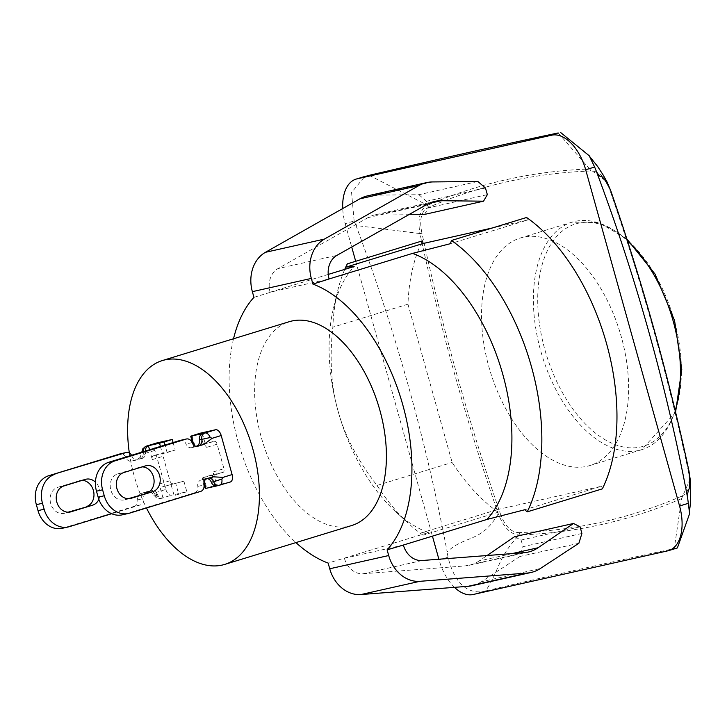 <?xml version="1.0" encoding="UTF-8"?>
<svg xmlns="http://www.w3.org/2000/svg" width="727" height="727" viewBox="0 0 727 727"><rect width="100%" height="100%" fill="white"/><g stroke="black" fill="none" stroke-linecap="round" stroke-linejoin="round"><path stroke-width="0.55" stroke-dasharray="3.63 2.73" d="M157.341 494.342A5.843 4.798 77.4 0 0 151.689 490.698A5.843 4.798 77.4 0 0 151.398 490.78L149.099 491.288A5.843 4.798 -102.6 0 1 149.38 491.216A5.843 4.798 -102.6 0 1 155.042 494.86L157.341 494.342A5.843 4.798 -102.6 0 0 162.993 497.986L160.703 498.504A5.843 4.798 77.4 0 0 160.994 498.422L163.021 497.986A5.843 4.798 -102.6 0 1 162.993 497.986M149.408 491.634L152.161 493.079L153.433 494.796L155.042 494.86A5.843 4.798 77.4 0 0 160.703 498.504L156.496 497.968L153.433 494.796L155.732 493.906L156.778 492.215L165.856 489.435L154.951 450.386A6.879 3.917 73 0 1 156.605 443.007M149.099 491.288L146.627 491.734L156.778 492.215M149.935 491.225L151.398 490.78M146.627 491.734L140.884 493.497L147.008 492.115M145.518 451.985L143.219 452.494A5.843 4.798 -102.6 0 1 140.038 458.855L142.338 458.346A5.843 4.798 77.4 0 0 145.518 451.985A5.843 4.798 -102.6 0 1 145.409 451.049M154.951 450.386L145.873 453.166L144.128 452.348L141.792 453.103L143.219 452.494A5.843 4.798 -102.6 0 1 143.128 451.749M145.873 453.166L137.576 459.3L140.038 458.855M197.48 446.333L191.946 447.578L196.117 446.296M209.222 477.993A5.843 4.798 77.4 0 0 207.977 478.075A5.843 4.798 77.4 0 0 207.686 478.148L205.387 478.666A5.843 4.798 -102.6 0 1 205.677 478.584A5.843 4.798 -102.6 0 1 207.34 478.566M144.909 493.588A5.843 4.798 77.4 0 0 143.828 498.477A5.843 4.798 -102.6 0 1 140.656 504.838L134.531 506.219A5.843 4.798 77.4 0 0 137.703 499.858A5.843 4.798 -102.6 0 1 140.884 493.497M163.021 497.986L159.14 484.091A3.435 1.963 -107 0 0 161.976 486.972L183.895 481.174L161.976 486.972M172.79 483.664A3.435 1.963 -107 0 1 169.945 480.783L163.112 456.292A3.435 1.963 -107 0 1 164.02 452.576L153.206 455.884A3.435 1.963 -107 0 0 152.297 459.6L149.553 449.777M142.338 458.346L131.76 461.082A5.843 4.798 -102.6 0 1 131.469 461.154A5.843 4.798 -102.6 0 1 125.816 457.51A5.843 4.798 77.4 0 0 120.455 453.812M131.542 455.293A5.843 4.798 -102.6 0 1 131.941 456.138A5.843 4.798 77.4 0 0 137.594 459.782A5.843 4.798 77.4 0 0 137.885 459.709M140.656 504.838L111.667 513.716M98.863 499.385A13.413 11.014 77.4 0 0 95.419 482.128M175.225 495.232L178.742 494.242L175.789 483.655M134.531 506.219L63.394 527.993L69.519 526.621M62.195 528.311A24.064 19.765 77.4 0 0 63.394 527.993M131.76 461.082L137.576 459.3M69.61 512.117L64.83 513.18L68.038 512.208M85.368 479.375L79.243 480.756A13.413 11.014 -102.6 0 1 79.915 480.574A13.413 11.014 -102.6 0 1 82.169 480.356M79.243 480.756L57.624 487.372L63.758 485.999M64.83 513.18A13.413 11.014 -102.6 0 1 64.167 513.362A13.413 11.014 -102.6 0 1 50.581 503.093A13.413 11.014 -102.6 0 1 57.624 487.372M173.108 442.561L175.207 450.068L153.288 455.865L167.101 452.548L165.002 445.042M191.946 447.578A5.843 4.798 -102.6 0 1 191.655 447.65A5.843 4.798 -102.6 0 1 185.994 444.006A5.843 4.798 77.4 0 0 180.641 440.308M202.415 433.601L206.295 447.496A3.435 1.963 -107 0 0 203.46 444.615L214.265 441.298L203.16 443.797L196.026 446.278M214.265 441.298A3.435 1.963 -107 0 1 217.1 444.179L223.943 468.67A3.435 1.963 -107 0 1 223.035 472.386L212.22 475.703A3.435 1.963 -107 0 0 213.129 471.977L217.01 485.872M205.387 478.666L200.997 480.011L207.131 478.63M200.779 491.352L194.645 492.733A5.843 4.798 77.4 0 0 197.826 486.372A5.843 4.798 -102.6 0 1 200.997 480.011M194.645 492.733L123.517 514.507L129.642 513.135M122.318 514.825A24.064 19.765 77.4 0 0 123.517 514.507M129.733 498.631L124.953 499.694A13.413 11.014 -102.6 0 1 124.29 499.876A13.413 11.014 -102.6 0 1 110.704 489.607A13.413 11.014 -102.6 0 1 117.747 473.886L123.872 472.514M124.953 499.694L128.161 498.722M145.491 465.889L139.366 467.27A13.413 11.014 -102.6 0 1 140.038 467.088A13.413 11.014 -102.6 0 1 142.292 466.87M139.366 467.27L117.747 473.886M205.341 488.48L219.581 485.282L230.123 482.056L214.801 485.491L205.296 488.471M214.801 485.491L211.848 474.904L222.953 472.414L202.342 477.875L203.742 477.385L206.695 487.971M196.526 446.169L203.46 444.615M211.848 474.904L203.742 477.385M129.333 452.994A106.587 60.714 -107 0 0 146.481 507.982M203.16 443.797L200.207 433.201M183.895 481.174L186.848 491.761L171.527 495.196A6.879 3.917 73 0 1 165.856 489.435M186.848 491.761L178.742 494.242M175.207 450.068L167.101 452.548M580.091 526.83L521.123 540.061L514.552 536.69M511.962 553.62L479.057 560.999L487.035 555.537M521.123 540.061L522.922 546.695L581.9 533.464M578.883 543.26L519.914 556.482L522.922 546.695M519.914 556.482L481.401 581.736L540.37 568.505M472.05 585.717A41.257 33.878 77.4 0 0 481.401 581.736M403.321 544.886A147.845 84.214 73 0 1 403.112 545.114L344.662 558.227A147.845 84.214 73 0 1 344.353 558.118L328.141 563.08M344.353 558.118L428.43 532.582A147.845 84.214 73 0 1 395.915 511.99A147.845 84.214 73 0 1 338.173 411.455A147.845 84.214 73 0 1 333.502 308.148A147.845 84.214 73 0 1 354.14 266.5M422.114 560.517L363.146 573.748A20.629 16.939 -102.6 0 1 344.398 558.291M363.146 573.748L465.244 565.906L524.212 552.674M479.057 560.999A41.257 33.878 -102.6 0 1 469.215 565.306A41.257 33.878 -102.6 0 1 465.244 565.906M424.568 214.41L428.367 207.867L487.344 194.636M485.454 188.029L426.476 201.261L428.367 207.867M409.555 214.247L382.166 213.956L428.576 203.542M426.967 204.387L367.998 217.618A41.257 33.878 -102.6 0 1 375.723 214.629A41.257 33.878 -102.6 0 1 382.166 213.956M367.998 217.618L277.941 268.608L336.919 255.377M270.108 292.209L270.153 292.381A147.845 84.214 73 0 1 270.371 292.145L270.108 292.209A20.629 16.939 -102.6 0 1 277.941 268.608M253.941 297.343L270.153 292.381M432.438 181.941L373.469 195.163A41.257 33.878 77.4 0 0 367.617 195.845M373.469 195.163L418.897 194.709L477.875 181.477M426.476 201.261L418.897 194.709M233.521 338.764A147.845 84.214 -107 0 0 295.934 542.596M351.732 525.512A106.587 60.714 73 0 1 262.474 441.371A106.587 60.714 73 0 1 289.319 321.679M328.25 274.424L270.371 292.145L328.822 279.032A147.845 84.214 73 0 1 329.131 279.15M420.533 533.127L497.45 509.572L498.186 512.217L423.069 535.217L420.533 533.127L428.43 532.582M497.45 509.572L601.611 486.209L524.694 509.763M492.324 227.978L527.32 220.127L450.404 243.681M601.611 486.209L602.347 488.853M438.881 559.236L439.081 559.944L448.023 557.209C454.166 581.627 465.525 593.15 482.083 591.769L485.563 590.942C499.649 570.45 496.859 558.645 519.196 535.008A3.435 2.79 87.9 0 0 519.405 532.591C576.247 530.465 630.3 518.333 681.562 496.214A3.435 2.817 -113.4 0 1 681.626 498.577C630.282 520.741 576.138 532.882 519.196 535.008C510.745 534.609 503.756 527.52 498.24 513.753C466.38 421.651 440.289 328.259 419.979 233.567L355.976 225.497L354.149 220.963L345.198 223.707A41.257 23.5 73 0 1 342.726 208.549M345.198 223.707L351.704 247.007M355.694 261.284L432.438 536.135M454.493 587.352A41.257 23.5 73 0 1 439.081 559.944M498.186 512.217A169.164 96.355 73 0 1 452.139 462.445L407.956 304.195A169.164 96.355 73 0 1 422.423 240.855M527.32 220.127L526.575 217.491M344.752 269.372A169.164 96.355 -107 0 0 337.71 290.791A169.164 96.355 -107 0 0 332.839 327.195C329.431 358.829 331.203 386.918 338.173 411.455C344.925 436.055 357.875 460.718 377.022 485.445A169.164 96.355 -107 0 0 409.119 524.013A169.164 96.355 -107 0 0 423.069 535.217M377.022 485.445L452.139 462.445M407.956 304.195L332.839 327.195M355.976 225.488C395.679 331.43 426.077 440.253 447.16 551.984C464.717 535.008 481.438 542.996 498.24 513.753L500.121 513.026C504.82 526.194 511.245 532.709 519.405 532.591M369.261 175.325L427.476 205.268C419.924 209.231 417.425 218.663 419.979 233.567L421.987 233.303C442.27 327.841 468.315 421.078 500.121 513.026M558.191 132.95L589.597 168.964L606.954 181.786L610.58 190.238L610.035 190.538C605.337 177.37 598.903 170.845 590.751 170.972A3.435 2.79 -92.1 0 0 589.597 168.964C532.773 171.09 478.729 183.195 427.476 205.268A3.435 2.817 -113.3 0 1 428.894 207.213C421.315 210.612 419.016 219.309 421.987 233.303M688.914 470.887L688.287 470.823C667.986 376.095 641.905 282.667 610.035 190.538M690.132 478.893L681.626 498.577L674.247 548.621C620.631 559.881 557.736 573.994 485.563 590.942M354.149 220.963L351.559 192.473L364.827 176.425M448.023 557.209L447.16 551.984M523.104 237.275A118.964 67.756 -107 0 0 520.25 238.029A118.964 67.756 -107 0 0 490.289 371.615A118.964 67.756 -107 0 0 589.906 465.534A118.964 67.756 -107 0 0 620.613 334.429A118.964 67.756 -107 0 0 523.104 237.275M677.391 547.94L674.247 548.621M674.283 320.58A116.22 66.193 -107 0 0 550.157 245.481A116.22 66.193 -107 0 0 604.255 439.235A116.22 66.193 -107 0 0 674.283 320.58M146.227 446.178A6.879 3.917 -107 0 0 144.128 452.348M213.075 476.812L207.967 478.075A5.843 4.798 77.4 0 0 207.967 478.075L205.677 478.584M212.875 476.876L207.686 478.148M137.703 499.858L143.828 498.477M169.945 480.783L159.14 484.091M152.297 459.6L163.112 456.292M155.732 493.906A6.879 3.917 -107 0 0 160.994 498.422L171.527 495.196M171.163 484.909L174.126 495.496M160.431 446.451L162.484 453.802M125.816 457.51L131.941 456.138M192.128 442.634L185.994 444.006M217.1 444.179L206.295 447.496M213.129 471.977L223.943 468.67M204.105 481.919L202.951 477.784M197.826 486.372L203.951 484.991M192.092 435.682L195.054 446.278M194.263 446.669L193.836 445.133M590.751 170.972C534.018 173.099 480.065 185.176 428.894 207.213M681.562 496.214C688.814 492.879 691.059 484.418 688.287 470.823M667.677 550.866L676.619 548.131M482.083 591.769L473.141 594.504M675.183 410.519A118.964 67.756 73 0 1 641.75 449.659A118.964 67.756 73 0 1 542.133 355.748A118.964 67.756 73 0 1 572.094 222.153A118.964 67.756 73 0 1 574.948 221.399A118.964 67.756 73 0 1 627.465 240.846M151.689 490.698L148.862 491.552M139.629 458.183L141.792 453.103M141.765 452.167L141.783 453.103M137.594 459.782L131.469 461.154M191.655 447.65L197.78 446.278M202.342 477.875L203.86 483.31M192.909 444.106L193.655 446.769M375.723 214.629L434.691 201.406M469.215 565.306L528.184 552.084M395.915 511.99L409.119 524.013M333.502 308.148L337.71 290.791M86.04 479.202L79.915 480.574M70.292 511.99L64.167 513.362M130.415 498.504L124.29 499.876M146.163 465.716L140.038 467.088M689.405 510.972L689.469 509.709M689.541 512.59L689.605 513.662M589.652 156.505L590.215 157.45M589.515 156.26L589.261 155.796M589.906 465.534L641.75 449.659L675.574 412.164M520.25 238.029L572.094 222.153L598.866 222.58L626.856 238.947"/><path stroke-width="1.09" d="M144.909 493.588A5.843 4.798 77.4 0 1 147.008 492.115L149.935 491.225M156.605 443.007A6.879 3.917 73 0 1 156.768 442.952A6.879 3.917 73 0 1 156.932 442.907L172.244 439.471L164.138 441.952L146.391 446.133A6.879 3.917 -107 0 0 146.227 446.178L142.892 448.65L141.765 452.167M145.409 451.049A5.843 4.798 -102.6 0 1 148.426 445.715L160.631 442.943M199.507 439.871A5.843 4.798 -102.6 0 1 196.335 446.233L198.625 445.715A5.843 4.798 77.4 0 0 201.806 439.353L199.507 439.871A5.843 4.798 77.4 0 1 202.415 433.601L190.747 436.191L200.207 433.201L215.519 429.766A6.879 3.917 73 0 1 221.199 435.528L232.104 474.577A6.879 3.917 73 0 1 230.286 482.01A6.879 3.917 73 0 1 230.123 482.056M210.239 437.518A6.879 3.917 -107 0 0 204.978 432.992A5.843 4.798 -102.6 0 0 201.806 439.353L210.239 437.518L212.12 438.308L221.199 435.528M198.625 445.715L203.824 444.442L212.12 438.308M203.824 444.442L197.48 446.333M207.34 478.566A5.843 4.798 -102.6 0 1 211.339 482.228A5.843 4.798 77.4 0 0 216.991 485.872A5.843 4.798 77.4 0 0 217.01 485.872L205.341 488.48L203.86 483.31M232.104 474.577L223.025 477.357L221.844 479.075L213.629 481.719A5.843 4.798 77.4 0 0 209.222 477.993M223.025 477.357L213.075 476.812L207.131 478.63A5.843 4.798 77.4 0 0 203.951 484.991A5.843 4.798 -102.6 0 1 200.779 491.352L129.642 513.135A24.064 19.765 -102.6 0 1 128.443 513.453A24.064 19.765 -102.6 0 1 104.261 495.759L102.598 489.798A24.064 19.765 -102.6 0 1 115.048 460.845L108.914 462.218A24.064 19.765 77.4 0 0 96.473 491.179L98.136 497.132A24.064 19.765 77.4 0 0 122.318 514.825L128.443 513.453M149.553 449.777L148.426 445.715M120.455 453.812A5.843 4.798 77.4 0 0 120.155 453.866A5.843 4.798 77.4 0 0 119.864 453.948L125.989 452.567A5.843 4.798 -102.6 0 1 126.28 452.494A5.843 4.798 -102.6 0 1 131.542 455.293M125.989 452.567L48.8 475.703A24.064 19.765 77.4 0 0 36.35 504.665L38.013 510.618A24.064 19.765 77.4 0 0 62.195 528.311L68.32 526.939A24.064 19.765 -102.6 0 1 44.138 509.245L42.475 503.284A24.064 19.765 -102.6 0 1 54.925 474.331M111.667 513.716L69.519 526.621A24.064 19.765 -102.6 0 1 68.32 526.939M95.419 482.128A13.413 11.014 77.4 0 0 86.04 479.202A13.413 11.014 77.4 0 0 85.368 479.375L63.758 485.999A13.413 11.014 77.4 0 0 56.715 501.721A13.413 11.014 77.4 0 0 70.292 511.99A13.413 11.014 77.4 0 0 70.964 511.808L69.61 512.117M68.038 512.208L92.583 505.192A13.413 11.014 77.4 0 0 98.863 499.385M92.583 505.192L70.964 511.808M119.864 453.948L48.8 475.703M82.169 480.356A13.413 11.014 -102.6 0 1 93.774 492.188A13.413 11.014 -102.6 0 1 86.449 506.565M180.641 440.308A5.843 4.798 77.4 0 0 180.341 440.362A5.843 4.798 77.4 0 0 180.051 440.444L186.176 439.063A5.843 4.798 -102.6 0 1 186.466 438.99A5.843 4.798 -102.6 0 1 192.128 442.634A5.843 4.798 77.4 0 0 197.78 446.278A5.843 4.798 77.4 0 0 198.071 446.196M180.051 440.444L108.914 462.218M128.161 498.722L152.697 491.706A13.413 11.014 77.4 0 0 159.74 475.976A13.413 11.014 77.4 0 0 146.163 465.716A13.413 11.014 77.4 0 0 145.491 465.889L123.872 472.514A13.413 11.014 77.4 0 0 116.829 488.235A13.413 11.014 77.4 0 0 130.415 498.504A13.413 11.014 77.4 0 0 131.087 498.322L129.733 498.631M142.292 466.87A13.413 11.014 -102.6 0 1 153.897 478.702A13.413 11.014 -102.6 0 1 146.572 493.079M186.176 439.063L115.048 460.845M152.697 491.706L131.087 498.322M196.026 446.278L196.526 446.169M146.481 507.982A106.587 60.714 -107 0 0 224.734 564.397A106.587 60.714 -107 0 0 252.242 446.932A106.587 60.714 -107 0 0 164.884 359.892A106.587 60.714 -107 0 0 162.321 360.565A106.587 60.714 -107 0 0 129.333 452.994M172.244 439.471L173.108 442.561M487.035 555.537L514.552 536.69L573.521 523.467L580.091 526.83L581.9 533.464L578.883 543.26L540.37 568.505A41.257 33.878 -102.6 0 1 531.019 572.485A41.257 33.878 -102.6 0 1 527.048 573.076L468.079 586.307A41.257 33.878 77.4 0 0 472.05 585.717L531.019 572.485M573.521 523.467L538.035 547.767L511.962 553.62M468.079 586.307L360.965 594.541L419.933 581.309A34.387 28.235 -102.6 0 1 388.7 555.537L329.731 568.768A34.387 28.235 77.4 0 0 360.965 594.541M329.731 568.768L328.141 563.08A147.845 84.214 -107 0 1 295.934 542.596M233.521 338.764A147.845 84.214 -107 0 1 253.941 297.343L252.36 291.654L311.329 278.423A34.387 28.235 -102.6 0 1 324.387 239.092L265.419 252.324L359.892 198.825L418.861 185.603A41.257 33.878 -102.6 0 1 426.585 182.613A41.257 33.878 -102.6 0 1 432.438 181.941L477.875 181.477L485.454 188.029L487.344 194.636L483.537 201.179L424.568 214.41L409.555 214.247M265.419 252.324A34.387 28.235 77.4 0 0 252.36 291.654M426.585 182.613L367.617 195.845A41.257 33.878 77.4 0 0 359.892 198.825M388.7 555.537L387.109 549.848L403.376 545.059A20.629 16.939 77.4 0 0 422.114 560.517L524.212 552.674A41.257 33.878 77.4 0 0 528.184 552.084A41.257 33.878 77.4 0 0 538.035 547.767M419.933 581.309L527.048 573.076M418.861 185.603L324.387 239.092M387.109 549.848A147.845 84.214 -107 0 0 402.858 405.13A147.845 84.214 -107 0 0 312.919 284.112L311.329 278.423M162.321 360.565L289.319 321.679A106.587 60.714 73 0 1 291.881 321.007A106.587 60.714 73 0 1 379.24 408.047A106.587 60.714 73 0 1 351.732 525.512L224.734 564.397M428.576 203.542L441.135 200.725A41.257 33.878 77.4 0 0 434.691 201.406A41.257 33.878 77.4 0 0 426.967 204.387L336.919 255.377A20.629 16.939 77.4 0 0 329.077 278.977L312.919 284.112M441.135 200.725L483.537 201.179M403.367 545.041L486.881 519.469L524.694 509.763L527.22 511.853L602.347 488.853A169.164 96.355 73 0 0 526.575 217.491L451.458 240.492L450.404 243.681L412.591 253.387L329.077 278.959M328.25 274.424L354.14 266.5L346.243 267.045L423.159 243.49L492.324 227.978M454.493 587.352A41.257 23.5 73 0 0 473.141 594.504L667.677 550.866A41.257 23.5 73 0 0 668.667 550.612A41.257 23.5 73 0 0 679.563 506.001L585.68 169.764L594.622 167.019L596.594 171.908C602.692 181.723 599.993 169.273 610.553 190.229L610.58 190.238C642.495 282.503 668.622 376.068 688.951 470.932L688.914 470.887M342.726 208.549A41.257 23.5 73 0 1 356.094 179.096L369.261 175.325C441.589 158.341 504.556 144.219 558.191 132.95L551.62 135.204A41.257 23.5 73 0 1 585.68 169.764M551.62 135.204L357.084 178.833L366.035 176.098M356.094 179.096A41.257 23.5 73 0 1 357.084 178.833M351.704 247.007L355.694 261.284M432.438 536.135L438.881 559.236M423.159 243.49L422.423 240.855L347.297 263.856A169.164 96.355 -107 0 0 344.752 269.372M412.591 253.387A147.845 84.214 73 0 1 502.839 374.514A147.845 84.214 73 0 1 486.881 519.469M527.22 511.853A169.164 96.355 -107 0 0 451.458 240.492M346.243 267.045L347.297 263.856M589.652 156.505L597.612 166.438L602.974 174.698L606.972 181.805L610.553 190.229C642.468 282.512 668.604 376.095 688.942 470.978L690.132 478.893M668.667 550.612L677.391 547.94L689.614 513.662L687.651 498.04C687.378 485.063 691.186 495.941 688.942 470.978L690.132 478.866C690.95 493.933 690.686 504.783 689.341 511.435M687.651 498.04C666.614 386.519 636.261 277.814 596.594 171.908M560.562 132.459L589.27 155.796L594.622 167.019M143.128 451.749A5.843 4.798 -102.6 0 1 146.391 446.133L156.932 442.907M211.339 482.228L213.629 481.719A5.843 4.798 77.4 0 0 219.263 485.363A5.843 4.798 77.4 0 0 219.581 485.282A6.879 3.917 -107 0 0 219.745 485.236A6.879 3.917 -107 0 0 221.844 479.075M159.531 443.225L160.431 446.451M165.002 445.042L164.138 441.952M215.519 429.766L204.978 432.992L190.747 436.191M205.905 488.362L204.105 481.919M193.836 445.133L191.31 436.091M44.138 509.245L38.013 510.618M36.35 504.665L42.475 503.284M96.473 491.179L102.598 489.798M104.261 495.759L98.136 497.132M688.505 503.266L679.563 506.001M627.465 240.846A118.964 67.756 73 0 1 673.166 321.043A118.964 67.756 73 0 1 675.183 410.519M149.408 491.634L148.862 491.552M156.768 442.952L146.227 446.178M230.286 482.01L216.991 485.872M126.28 452.494L120.155 453.866M186.466 438.99L180.341 440.362M190.701 436.182L192.909 444.106M689.469 509.709L689.541 512.59M590.215 157.45L589.261 155.796M675.574 412.164L681.781 369.443L674.565 320.552L655.054 274.061L626.856 238.947"/></g></svg>
